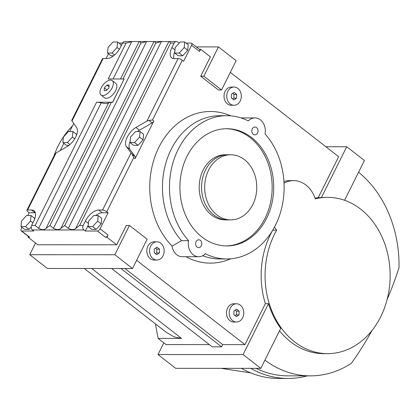 <?xml version="1.0" encoding="UTF-8"?>
<svg xmlns="http://www.w3.org/2000/svg" width="420" height="420" viewBox="0 0 420 420"><rect width="100%" height="100%" fill="white"/><g stroke="black" fill="none" stroke-linecap="round" stroke-linejoin="round"><path stroke-width="0.63" d="M112.25 80.651L115.789 83.407A9.119 4.641 127.9 0 1 114.833 92.053A9.119 4.641 127.9 0 1 106.328 98.338A9.119 4.641 127.9 0 1 104.585 97.797L101.047 95.041A9.119 4.641 -52.1 0 0 102.79 95.587A9.119 4.641 -52.1 0 0 111.295 89.297A9.119 4.641 -52.1 0 0 112.25 80.651A9.119 4.641 -52.1 0 0 110.507 80.11A9.119 4.641 -52.1 0 0 102.002 86.394A9.119 4.641 -52.1 0 0 101.047 95.041M265.062 133.959A13.025 10.421 90 0 0 260.432 119.884A13.025 10.421 90 0 0 254.924 117.915A13.025 10.421 90 0 0 248.283 120.902A71.631 57.325 90 0 0 226.837 115.689A71.631 57.325 90 0 0 173.271 161.732A71.631 57.325 90 0 0 188.559 240.686A13.025 10.421 90 0 0 193.19 254.756A13.025 10.421 90 0 0 198.697 256.725A13.025 10.421 90 0 0 205.338 253.743A71.631 57.325 90 0 0 226.784 258.951A71.631 57.325 90 0 0 280.35 212.909A71.631 57.325 90 0 0 265.062 133.959M268.49 303.676A78.141 62.538 -90 0 0 280.749 328.346L260.804 368.351L243.112 354.58L268.49 303.676L265.366 303.676A78.141 62.538 -90 0 1 272.732 230.213L276.638 230.218A78.141 62.538 90 0 0 294.53 341.822A78.141 62.538 90 0 0 327.574 353.635A78.141 62.538 90 0 0 387.728 296.987A78.141 62.538 90 0 0 360.675 209.16A78.141 62.538 90 0 0 327.631 197.347A78.141 62.538 90 0 0 315.289 198.881A29.306 23.452 90 0 0 305.97 185.068A29.306 23.452 90 0 0 293.58 180.637A29.306 23.452 90 0 0 284.041 183.167M236.481 322.014L233.751 322.014A9.119 7.298 -90 0 1 229.898 320.639A9.119 7.298 -90 0 1 226.737 310.391A9.119 7.298 -90 0 1 233.756 303.781L236.492 303.781A9.119 7.298 90 0 0 229.472 310.391A9.119 7.298 90 0 0 232.628 320.639A9.119 7.298 90 0 0 236.481 322.014A9.119 7.298 90 0 0 243.5 315.409A9.119 7.298 90 0 0 240.345 305.161A9.119 7.298 90 0 0 236.492 303.781M156.865 260.048L154.135 260.048A9.119 7.298 -90 0 1 150.276 258.668A9.119 7.298 -90 0 1 147.121 248.42A9.119 7.298 -90 0 1 154.14 241.81L156.87 241.815A9.119 7.298 90 0 0 149.856 248.425A9.119 7.298 90 0 0 153.011 258.668A9.119 7.298 90 0 0 156.865 260.048A9.119 7.298 90 0 0 163.884 253.439A9.119 7.298 90 0 0 160.729 243.191A9.119 7.298 90 0 0 156.87 241.815M234.029 105.278L231.299 105.278A9.119 7.298 -90 0 1 227.441 103.898A9.119 7.298 -90 0 1 224.285 93.65A9.119 7.298 -90 0 1 231.304 87.045L234.04 87.045A9.119 7.298 90 0 0 227.021 93.655A9.119 7.298 90 0 0 230.176 103.898A9.119 7.298 90 0 0 234.029 105.278A9.119 7.298 90 0 0 241.048 98.669A9.119 7.298 90 0 0 237.893 88.421A9.119 7.298 90 0 0 234.04 87.045M216.941 214.956A32.555 26.05 -90 0 1 205.669 178.369A32.555 26.05 -90 0 1 230.727 154.77A32.555 26.05 -90 0 1 244.493 159.689A32.555 26.05 -90 0 1 255.759 196.277A32.555 26.05 -90 0 1 230.706 219.875A32.555 26.05 -90 0 1 216.941 214.956M228.102 219.875A32.561 26.056 -90 0 1 227.582 219.881A32.561 26.056 -90 0 1 213.811 214.956A32.555 26.05 -90 0 1 202.545 178.369A32.555 26.05 -90 0 1 227.603 154.77A32.561 26.056 -90 0 1 228.123 154.77M227.603 154.76L225.262 154.76A32.561 26.056 -90 0 0 200.198 178.364A32.561 26.056 -90 0 0 211.47 214.956A32.561 26.056 -90 0 0 225.236 219.881L227.582 219.881A32.555 26.05 -90 0 1 213.817 214.951A32.561 26.056 -90 0 1 202.54 178.364A32.561 26.056 -90 0 1 227.603 154.76L230.727 154.77M358.586 172.232A110.702 88.594 -90 0 1 399 267.734A325.6 260.573 -90 0 1 387.104 299.539M372.026 330.482A325.6 260.573 -90 0 1 351.325 363.358A110.702 88.594 -90 0 1 310.391 375.869A110.702 88.594 -90 0 1 264.899 360.139M209.375 344.615L166.073 344.605L158.114 338.405L155.41 323.873M106.942 237.216L105.383 237.216A2.604 1.328 127.9 0 0 108.045 235.006L106.942 237.216L116.676 244.792L37.8 244.76L28.072 237.19L28.424 236.481M27.82 215.528L29.206 212.751L27.878 211.717A3.255 1.034 26.5 0 1 26.917 210.268A3.255 1.034 26.5 0 1 27.615 209.995L31.521 210A13.025 6.631 127.9 0 1 34.01 210.777A13.025 6.631 127.9 0 1 33.821 221.056L31.616 225.477A3.255 2.604 90 0 0 32.45 229.966L33.773 230.995L21.672 230.99A2.604 1.328 127.9 0 1 21.173 230.837A2.604 1.328 127.9 0 1 21.21 228.779L21.945 227.315M60.202 150.575L63.835 143.299M69.71 131.507L73.705 123.496M106.087 58.543L108.476 53.749M231.378 97.928L231.478 94.174L234.134 92.405L236.691 94.39L236.586 98.149L233.935 99.918L231.378 97.928M232.669 98.936L233.856 98.149L233.956 94.39L232.664 93.382M233.956 94.39L236.691 94.39M233.856 98.149L236.586 98.149M230.69 115.852A75.82 60.68 90 0 0 157.531 150.14A75.82 60.68 90 0 0 172.053 246.067A13.025 10.421 90 0 0 176.788 254.751A13.025 10.421 90 0 0 182.296 256.72L198.697 256.725M283.952 181.519A29.306 23.452 -90 0 1 289.674 180.632L293.58 180.637M315.026 198.103A78.141 62.538 -90 0 1 318.229 197.647L321.353 197.647A78.141 62.538 -90 0 1 326.849 197.347L327.631 197.347M230.317 72.377L338.646 156.697L318.229 197.647M186.123 43.082L191.121 43.082A2.604 1.328 127.9 0 1 191.62 43.239L199.579 49.434A2.604 1.328 127.9 0 1 199.542 51.492L200.645 49.282L210.373 56.858L200.728 76.204L218.421 89.975L221.545 89.975L236.15 60.68L218.458 46.909L203.852 76.204L221.545 89.975M191.62 43.239A2.604 1.328 127.9 0 1 191.578 45.297L183.587 61.325L182.259 60.291A3.255 1.034 -153.5 0 0 178.096 58.569L174.195 58.569A13.025 6.631 127.9 0 1 171.707 57.792A13.025 6.631 127.9 0 1 171.896 47.513L174.101 43.087A3.255 2.604 -90 0 1 176.311 41.554A3.255 2.604 -90 0 1 177.691 42.047L179.214 43.082M153.841 120.986L135.067 158.645A2.604 1.328 -52.1 0 0 135.24 156.728L129.922 149.384L126.383 146.633A13.025 6.631 127.9 0 1 135.928 127.486L146.921 121.102L149.011 120.493L152.108 122.903A2.604 1.328 -52.1 0 0 153.841 120.986L152.513 119.952L182.259 60.291M106.748 211.743L108.077 212.777L100.086 228.805A2.604 1.328 127.9 0 1 97.419 231.016L85.318 231.016L83.989 229.982A3.255 2.604 -90 0 1 83.155 225.498L85.36 221.072A13.025 6.631 127.9 0 1 98.679 210.021L102.585 210.021A3.255 1.034 26.5 0 1 106.748 211.743L133.739 157.61L131.933 154.119M116.676 244.792L126.32 225.446L129.444 225.446L147.137 239.216L132.531 268.511L47.413 268.48L29.72 254.709L35.553 243.012M265.366 303.676L244.949 344.631L136.621 260.311M185.976 256.72A75.82 60.68 90 0 0 230.643 258.793M154.214 252.698L154.313 248.945L156.97 247.17L159.521 249.16L159.422 252.919L156.77 254.688L154.214 252.698M155.505 253.706L156.691 252.919L156.791 249.16L155.5 248.152M156.791 249.16L159.521 249.16M156.691 252.919L159.422 252.919M233.83 314.669L233.935 310.91L236.586 309.141L239.143 311.131L239.038 314.89L236.387 316.659L233.83 314.669M235.121 315.677L236.308 314.885L236.408 311.131L235.116 310.123M236.408 311.131L239.143 311.131M236.308 314.885L239.038 314.89M195.578 243.521A3.906 3.129 -90 0 1 195.578 243.878M197.048 247.018A3.906 3.129 90 0 0 198.697 247.611A3.906 3.129 90 0 0 201.705 244.776A3.906 3.129 90 0 0 200.356 240.387A3.906 3.129 90 0 0 198.702 239.794A3.906 3.129 90 0 0 195.694 242.629A3.906 3.129 90 0 0 197.048 247.018M251.795 131.119A3.906 3.129 90 0 0 251.795 130.762M253.265 134.258A3.906 3.129 90 0 0 254.919 134.846A3.906 3.129 90 0 0 257.927 132.017A3.906 3.129 90 0 0 256.573 127.622A3.906 3.129 90 0 0 254.924 127.034A3.906 3.129 90 0 0 251.916 129.864A3.906 3.129 90 0 0 253.265 134.258M202.01 237.069A58.606 46.904 90 0 0 226.79 245.931A58.606 46.904 90 0 0 271.903 203.443A58.606 46.904 90 0 0 251.612 137.571A58.606 46.904 90 0 0 226.832 128.714A58.606 46.904 90 0 0 181.718 171.203A58.606 46.904 90 0 0 202.01 237.069M226.049 128.72A58.606 46.904 -90 0 1 250.052 137.571A58.606 46.904 -90 0 1 270.449 202.97A58.606 46.904 -90 0 1 226.007 245.921M84.263 268.495L165.995 332.11L173.98 336.84L181.54 338.415L158.114 338.405M72.471 125.963A78.141 62.538 90 0 0 53.834 156.277M250.803 372.929L221.03 368.335M274.517 227.031A29.306 23.452 90 0 0 276.638 230.218M226.784 258.951L219.76 258.951A71.631 57.325 -90 0 1 202.729 255.712M172.053 246.067L181.534 240.681A71.631 57.325 -90 0 1 166.241 161.732A71.631 57.325 -90 0 1 219.807 115.689L226.837 115.689M307.466 375.863A113.305 90.678 -90 0 1 288.136 378.462A113.305 90.678 -90 0 1 250.709 368.345M256.084 368.351A110.702 88.594 90 0 0 288.136 375.858L310.391 375.869M288.136 378.462L278.764 378.462A113.305 90.678 -90 0 1 241.337 368.345M327.574 353.635L323.673 353.635A78.141 62.538 -90 0 1 290.63 341.822A78.141 62.538 -90 0 1 279.52 330.808M163.826 342.851L157.988 354.548L175.686 368.324L260.804 368.351M321.353 197.647L346.731 146.748L364.423 160.519L344.6 200.287M243.112 354.58L157.988 354.548M346.731 146.748L325.857 146.738M124.903 268.506L222.689 344.62L244.949 344.631M222.689 344.62L221.587 346.831L212.221 346.831L111.589 268.506M200.728 76.204L203.852 76.204M218.458 46.909L196.319 46.898M129.444 225.446L114.839 254.741L132.531 268.511M114.839 254.741L29.72 254.709M118.965 43.06L122.567 43.06M200.645 49.282L199.379 49.282M21.173 230.837L29.138 237.032A2.604 1.328 127.9 0 0 29.631 237.19L28.072 237.19M221.587 346.831L120.96 268.506M188.559 240.686L181.534 240.681M174.101 43.087L170.588 43.087L79.642 225.493L75.705 228.365L168.84 41.57L161.416 41.564L155.747 43.082L64.806 225.488L60.869 228.359L153.998 41.564L146.58 41.559L140.91 43.076L123.002 78.997L124.173 78.997L112.602 102.212L111.426 102.212A26.045 8.253 -153.5 0 0 108.586 102.884A15.629 4.951 26.5 0 1 101.168 102.884A15.629 4.951 -153.5 0 0 96.59 102.207L111.426 102.212L49.964 225.482L53.45 228.354L146.58 41.559M53.046 228.049C56.611 230.092 59.299 230.092 61.11 228.055M155.684 43.187C155.164 41.9 154.492 41.354 153.673 41.554M67.888 228.055C71.447 230.097 74.135 230.097 75.947 228.06M170.52 43.192C170 41.905 169.328 41.36 168.509 41.559M64.806 225.488L68.287 228.359L161.416 41.564M140.847 43.181C140.322 41.895 139.655 41.349 138.836 41.554M120.498 78.997L139.162 41.559L132.379 41.538L126.073 43.071L108.166 78.992L123.002 78.997M108.586 102.884L46.032 228.354L49.964 225.482M38.21 228.044C41.774 230.087 44.462 230.087 46.274 228.049M31.616 225.477L35.128 225.477L38.614 228.349L101.168 102.884M124.173 78.997L112.681 102.275A15.629 4.951 -153.5 0 0 111.426 102.212M72.912 131.507L72.408 137.035L67.4 142.564L62.89 142.564L63.394 137.035L68.402 131.507L72.912 131.507L76.451 134.264L76.319 135.702M68.948 145.32L66.428 145.315L62.89 142.564M71.699 120.467L76.577 127.465A13.025 6.631 127.9 0 1 67.032 146.612L56.038 152.99L54.831 154.292M140.07 131.534L143.609 134.285L143.105 139.813L138.096 145.341L133.586 145.341L130.048 142.585L130.552 137.056L135.56 131.528L140.07 131.534L139.566 137.062L134.558 142.585L130.048 142.585M137.55 131.534A13.025 6.631 -52.1 0 1 139.466 130.237L152.108 122.903M130.179 141.146A13.025 6.631 -52.1 0 0 129.922 149.384M148.691 120.508L152.513 119.952M135.24 156.728L132.143 154.319L126.383 146.633M35.306 212.756A13.025 6.631 -52.1 0 0 35.059 212.751L29.206 212.751M31.022 215.528L30.518 221.056L25.51 226.579L21 226.579L21.504 221.051L26.513 215.523L31.022 215.528L34.561 218.279L34.429 219.718M31.227 226.931L29.048 229.336L24.539 229.336L21 226.579M132.379 41.538L124.772 41.538A3.255 2.604 90 0 0 122.561 43.071L120.356 47.492A13.025 6.631 127.9 0 1 107.032 58.548L103.131 58.543A3.255 1.034 -153.5 0 0 102.427 58.81L71.673 120.493M117.558 41.963L117.054 47.492L112.046 53.02L107.536 53.02L108.035 47.492L113.048 41.963L117.558 41.963L121.097 44.72L120.95 46.3M113.589 55.771L111.074 55.771L107.536 53.02M184.716 41.984L188.255 44.741L187.751 50.269L182.742 55.797L178.232 55.797L174.694 53.041L175.198 47.513L180.206 41.984L184.716 41.984L184.212 47.513L179.203 53.041L174.694 53.041M179.015 43.082L178.773 43.565M174.825 51.602A13.025 6.631 -52.1 0 0 173.943 58.564M98.18 215.549L101.719 218.305L101.215 223.834L96.206 229.357L91.697 229.357L88.158 226.606L88.662 221.078L93.671 215.549L98.18 215.549L97.676 221.078L92.668 226.606L88.158 226.606M95.66 215.549A13.025 6.631 127.9 0 1 102.218 212.777L108.077 212.777M85.318 231.016L88.3 225.026M138.096 145.341L134.558 142.585M143.105 139.813L139.566 137.062M69.914 144.522L67.4 142.564M74.713 138.831L72.408 137.035M96.206 229.357L92.668 226.606M101.215 223.834L97.676 221.078M182.742 55.797L179.203 53.041M187.751 50.269L184.212 47.513M114.56 54.978L112.046 53.02M119.359 49.287L117.054 47.492M29.048 229.336L25.51 226.579M32.896 222.905L30.518 221.056M106.901 85.082L109.153 85.082L108.901 87.848L106.397 90.61L104.144 90.61L104.396 87.843L106.901 85.082L109.006 86.72M107.037 89.906L104.396 87.843M199.542 51.492L191.578 45.297M133.739 157.61L135.067 158.645M108.045 235.006L100.086 228.805M181.54 338.415L91.712 268.495M105.383 237.216L97.419 231.016M32.45 229.966L83.989 229.982M29.631 237.19L21.672 230.99M113.08 78.992L131.744 41.554M79.642 225.493L83.155 225.498M35.128 225.477L96.59 102.207M139.466 130.237L135.928 127.486M27.615 209.995L56.038 152.99M35.059 212.751L31.521 210M71.951 121.076L103.131 58.543M122.561 43.071L126.073 43.071M146.921 121.102L178.096 58.569M174.977 49.912L171.896 47.513M102.585 210.021L131.008 153.017M88.442 223.472L85.36 221.072M102.218 212.777L98.679 210.021M227.582 219.875L230.706 219.875M254.924 117.915L240.991 117.91M26.917 210.268L54.91 154.114M176.311 41.554L168.703 41.554M162.052 41.549L153.867 41.549M147.215 41.543L139.03 41.543"/></g></svg>

